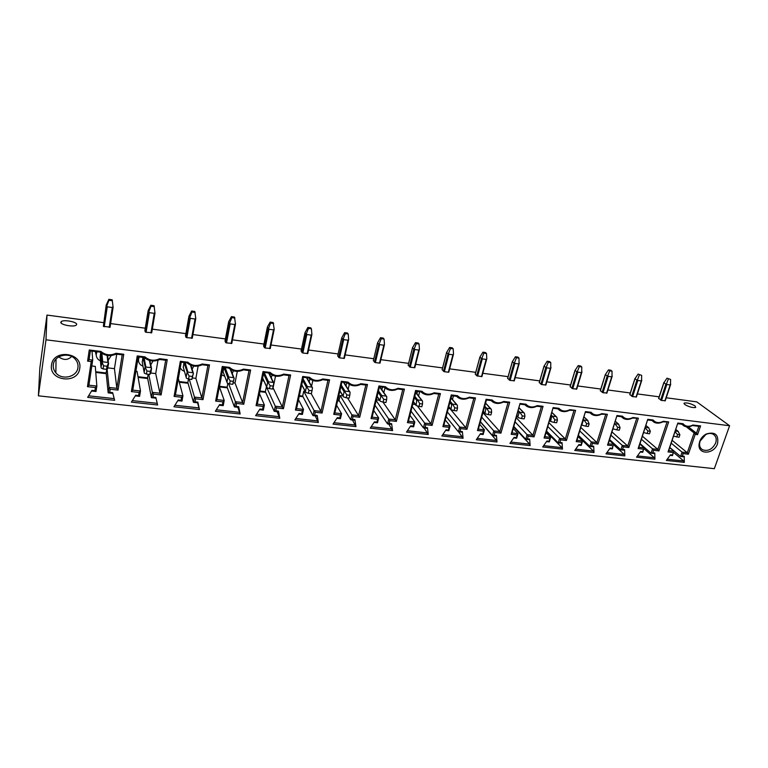 <?xml version="1.0" encoding="UTF-8"?>
<svg xmlns="http://www.w3.org/2000/svg" width="768" height="768" viewBox="0 0 768 768"><rect width="100%" height="100%" fill="white"/><g stroke="black" fill="none" stroke-linecap="round" stroke-linejoin="round"><path stroke-width="1.15" d="M38.4 395.837L45.984 339.802L729.6 425.741L714.336 468.682L38.4 395.837L39.84 368.093L46.973 315.072L103.536 322.627M729.6 425.741L696.758 401.856L666.221 397.776M659.146 396.826L637.382 393.926M630.307 392.976L607.882 389.981M600.806 389.04L577.699 385.949M570.624 385.008L546.806 381.83M539.731 380.88L515.184 377.606M508.118 376.656L482.803 373.277M475.738 372.336L449.645 368.851M442.579 367.91L415.661 364.31M408.614 363.37L380.842 359.664M373.795 358.723L345.149 354.893M338.102 353.952L308.534 350.006M301.498 349.066L270.989 344.995M263.952 344.054L232.454 339.84M225.418 338.909L192.902 334.56M185.866 333.619L152.285 329.136M145.248 328.195L110.563 323.568M53.328 364.704C54.144 355.411 68.938 351.686 75.187 359.136C77.414 361.632 78.336 364.464 77.933 367.613C77.05 376.982 62.006 380.592 55.853 372.854C53.808 370.426 52.973 367.718 53.328 364.704M76.685 324.394C76.982 321.888 64.042 319.45 61.354 321.504L60.826 322.301C60.394 324.797 73.507 327.283 76.147 325.21L76.685 324.394M71.616 356.477C67.968 360.25 63.686 360.394 58.762 356.899M79.728 368.419C78.115 384.47 48.691 381.197 51.514 365.098C53.126 348.749 82.867 352.445 79.728 368.419M640.675 451.459L642.71 451.68L643.546 449.165L638.141 448.56L647.76 419.338L653.126 420.01C655.709 422.976 659.117 423.398 663.35 421.277L668.659 421.93L658.934 450.902L653.597 450.298L652.762 452.803L654.778 453.034L654.912 459.187L636.538 457.19L640.675 451.459M610.166 448.061L612.24 448.291L613.056 445.747L607.536 445.123L616.973 415.517L622.474 416.198C625.152 419.213 628.637 419.645 632.947 417.494L638.381 418.176L628.819 447.514L623.357 446.899L622.541 449.434L624.605 449.664L624.816 455.904L606.01 453.859L610.166 448.061M578.918 444.576L581.05 444.816L581.846 442.234L576.192 441.6L585.446 411.6L591.082 412.301C593.856 415.354 597.427 415.795 601.805 413.626L607.373 414.326L597.984 444.048L592.397 443.424L591.59 445.987L593.702 446.227L594.01 452.554L574.752 450.451L578.918 444.576M546.912 441.014L549.091 441.254L549.878 438.643L544.08 437.99L553.142 407.587L558.912 408.307C561.792 411.408 565.459 411.859 569.904 409.67L575.606 410.381L566.41 440.496L560.688 439.853L559.891 442.464L562.061 442.704L562.454 449.107L542.726 446.966L546.912 441.014M514.128 437.366L516.355 437.616L517.123 434.957L511.181 434.294L520.032 403.478L525.955 404.208C528.941 407.357 532.694 407.827 537.216 405.61L543.062 406.33L534.067 436.867L528.192 436.205L527.424 438.845L529.642 439.094L530.131 445.594L509.923 443.386L514.128 437.366M480.518 433.622L482.803 433.872L483.552 431.184L477.466 430.502L486.086 399.254L492.163 400.013C495.264 403.21 499.114 403.69 503.702 401.443L509.702 402.192L500.918 433.142L494.899 432.461L494.15 435.139L496.426 435.389L497.021 441.984L476.304 439.718L480.518 433.622M446.064 429.782L448.416 430.042L449.136 427.315L442.896 426.614L451.286 394.934L457.507 395.712C460.733 398.957 464.678 399.446 469.344 397.181L475.498 397.939L466.944 429.322L460.771 428.63L460.042 431.338L462.374 431.597L463.075 438.278L441.84 435.965L446.064 429.782M410.736 425.846L413.146 426.115L413.846 423.35L407.443 422.63L415.574 390.499L421.968 391.296C425.309 394.598 429.36 395.098 434.112 392.803L440.419 393.59L432.106 425.405L425.779 424.694L425.069 427.44L427.459 427.709L428.266 434.486L406.493 432.115L410.736 425.846M374.486 421.814L376.963 422.083L377.645 419.28L371.069 418.541L378.941 385.949L385.498 386.765C388.973 390.125 393.12 390.634 397.958 388.31L404.429 389.117L396.374 421.392L389.885 420.662L389.194 423.446L391.642 423.725L392.573 430.598L370.234 428.16L374.486 421.814M337.296 417.667L339.83 417.946L340.483 415.104L333.744 414.346L341.328 381.283L348.058 382.118C351.667 385.526 355.93 386.054 360.854 383.702L367.488 384.528L359.712 417.264L353.05 416.515L352.387 419.347L354.902 419.626L355.958 426.605L333.034 424.109L337.296 417.667M299.117 413.414L301.718 413.702L302.352 410.822L295.421 410.045L302.698 376.483L309.619 377.338C313.373 380.813 317.75 381.35 322.752 378.97L329.578 379.824L322.08 413.04L315.245 412.272L314.611 415.142L317.194 415.43L318.374 422.515L294.835 419.942L299.117 413.414M259.901 409.046L262.579 409.344L263.184 406.416L256.07 405.619L263.03 371.558L270.134 372.442C274.032 375.965 278.534 376.522 283.632 374.112L290.63 374.986L283.45 408.701L276.432 407.904L275.818 410.822L278.467 411.11L279.792 418.31L255.619 415.67L259.901 409.046M219.629 404.563L222.374 404.87L222.95 401.894L215.645 401.078L222.259 366.49L229.555 367.402C233.616 370.982 238.234 371.558 243.427 369.12L250.627 370.013L243.773 404.237L236.563 403.43L235.978 406.378L238.704 406.685L240.163 413.99L215.338 411.283L219.629 404.563M178.243 399.955L181.066 400.262L181.613 397.248L174.096 396.403L180.346 361.286L187.853 362.218C192.067 365.866 196.819 366.461 202.109 363.994L209.51 364.906L203.002 399.658L195.6 398.822L195.043 401.827L197.846 402.134L199.459 409.555L173.942 406.771L178.243 399.955M135.696 395.213L138.595 395.539L139.114 392.477L131.386 391.603L137.242 355.93L144.96 356.89C149.347 360.605 154.243 361.219 159.629 358.714L167.242 359.654L161.107 394.944L153.494 394.09L152.966 397.133L155.846 397.459L157.622 404.995L131.386 402.134L135.696 395.213M109.709 392.314L112.656 392.65L114.643 400.31L87.658 397.363L91.968 390.346L94.915 390.672L95.395 387.562L87.456 386.669L91.229 361.565L87.6 361.133L89.261 349.978L100.867 351.418C105.427 355.19 110.448 355.814 115.93 353.29L123.763 354.259L118.022 390.106L110.189 389.222L109.709 392.314L108.182 392.861L112.848 393.379M717.542 443.645C714.221 454.435 697.862 455.184 699.062 444.394L699.667 441.533C700.896 438.23 703.085 435.725 706.205 434.006C715.085 431.424 718.858 434.64 717.542 443.645M670.483 454.781L672.47 455.002L673.315 452.515L668.045 451.92L677.818 423.072L683.069 423.725C685.488 426.595 688.762 427.037 692.87 425.059L700.598 425.904L697.555 434.669L695.203 434.381L688.358 454.205L683.155 453.619L682.301 456.096L684.24 456.307L684.317 462.394L666.365 460.435L670.483 454.781M670.09 455.318L672.499 455.587L672.47 455.002M672.499 455.587L673.315 452.515M668.045 451.92L668.717 450.653L673.987 451.248L669.715 447.686M668.717 450.653L677.818 423.072M677.846 423.715L681.917 424.224L683.069 423.725M681.917 424.224L683.875 425.904C686.467 427.238 689.328 427.114 692.467 425.53L693.034 424.963M692.467 425.53L698.87 426.317L700.598 425.904M698.87 426.317L696.48 433.21L697.555 434.669M688.243 426.806L696.48 433.21L694.128 432.922L695.203 434.381M686.15 426.71L694.128 432.922L687.293 452.746L688.358 454.205M672.192 440.381L687.293 452.746L682.08 452.16L683.155 453.619M671.242 443.213L682.08 452.16L680.592 456.49L682.301 456.096M669.792 447.475L680.592 456.49L683.731 456.835L684.24 456.307M673.622 436.186L679.037 437.27L679.891 434.784L677.587 434.515L676.742 437.002M675.062 431.914L677.587 434.515M675.85 429.6L678.106 431.395L675.35 431.059M678.106 431.395L679.891 434.784M673.574 452.448L683.779 460.992L684.317 462.394M683.779 460.992L667.277 459.187M640.282 452.006L642.787 452.285L642.71 451.68M642.787 452.285L643.546 449.165M638.141 448.56L638.851 447.283L644.246 447.888L639.898 444.096M638.851 447.283L647.76 419.338M647.827 419.99L651.994 420.509L653.126 420.01M651.994 420.509L653.942 422.179C656.621 423.59 659.578 423.485 662.813 421.853L663.35 421.277M662.813 421.853L668.659 421.93M666.931 422.362L657.859 449.424L658.934 450.902M642.47 436.272L657.859 449.424L652.522 448.819L653.597 450.298M641.472 439.306L652.522 448.819L651.062 453.206L652.762 452.803M640.051 443.616L651.062 453.206L654.298 453.562L654.778 453.034M645.984 425.606L648.672 427.834L645.379 427.44M648.672 427.834L650.342 431.251L647.981 430.973L647.155 433.488L649.507 433.766L650.342 431.251M645.187 428.006L647.981 430.973M643.69 432.566L647.155 433.488M643.978 448.685L654.384 457.776L654.912 459.187M654.384 457.776L637.459 455.923M609.763 448.618L612.365 448.906L612.24 448.291M612.365 448.906L613.056 445.747M607.536 445.123L608.275 443.827L613.795 444.451L609.37 440.4M608.275 443.827L616.973 415.517M617.098 416.189L621.36 416.717L622.474 416.198M621.35 416.717L623.28 418.349C626.045 419.846 629.107 419.76 632.438 418.09L632.947 417.494M632.438 418.09L638.381 418.176M636.662 418.608L627.744 446.026L628.819 447.514M612.048 432L627.744 446.026L622.282 445.411L623.357 446.899M611.011 435.254L622.282 445.411L620.842 449.846L622.541 449.434M609.619 439.613L620.842 449.846L624.154 450.211L624.605 449.664M615.408 421.469L618.538 424.195L614.938 423.754L617.683 427.344L616.867 429.898L619.277 430.186L620.093 427.632L617.683 427.344M618.538 424.195L620.093 427.632M613.315 428.938L616.867 429.898M613.69 444.778L624.298 454.483L624.816 455.904M624.298 454.483L606.931 452.582M578.515 445.142L581.222 445.44L581.05 444.816M581.222 445.44L582.624 440.928L581.846 442.234M576.192 441.6L576.97 440.294L582.624 440.928L578.112 436.589M576.97 440.294L585.446 411.6M585.61 412.282L589.987 412.829L591.082 412.301M589.987 412.829L591.859 414.422C594.73 416.006 597.888 415.939 601.334 414.23L601.805 413.626M601.334 414.23L607.373 414.326M605.654 414.768L596.899 442.541L597.984 444.048M580.906 427.526L596.899 442.541L591.312 441.907L592.397 443.424M579.83 431.03L591.312 441.907L589.901 446.41L591.59 445.987M578.467 435.446L589.901 446.41L593.29 446.784L593.702 446.227M584.102 417.178L587.693 420.461L584.006 420.019L586.666 423.629L585.859 426.221L588.326 426.509L589.133 423.926L586.666 423.629M587.693 420.461L589.133 423.926M583.085 420.49L583.862 420.48M581.779 424.704L582.384 425.261L581.99 424.454L583.19 420.586M582.384 425.261L585.859 426.221M578.179 436.387L593.491 451.104L594.01 452.554M593.491 451.104L575.674 449.155M546.509 441.581L549.322 441.898L549.091 441.254M549.322 441.898L550.694 437.328L549.878 438.643M544.08 437.99L544.906 436.675L550.694 437.328L546.096 432.653M544.906 436.675L553.142 407.587M553.363 408.288L557.846 408.845L558.912 408.307M557.846 408.845L559.661 410.39C562.646 412.07 565.91 412.032 569.472 410.285L569.904 409.67M569.472 410.285L575.606 410.381M573.898 410.832L565.315 438.979L566.41 440.496M549.024 422.832L565.315 438.979L559.594 438.326L560.688 439.853M547.901 426.624L559.594 438.326L558.211 442.886L559.891 442.464M546.566 431.088L558.211 442.886L561.677 443.27L562.061 442.704M552.038 412.723L556.109 416.64L552.326 416.189L554.89 419.827L554.102 422.448L556.637 422.746L557.414 420.134L554.89 419.827M556.109 416.64L556.838 417.216L557.414 420.134M550.982 416.266L552.163 416.65M550.637 421.402L551.501 416.765M550.714 421.498L554.102 422.448M546.346 431.818L561.946 447.658L562.454 449.107M561.946 447.658L543.658 445.651M513.725 437.942L516.643 438.269L516.355 437.616M516.643 438.269L517.978 433.632L517.123 434.957M511.181 434.294L512.045 432.96L517.978 433.632L513.302 428.573M512.045 432.96L520.032 403.478M520.31 404.189L524.899 404.755L525.955 404.208M524.899 404.755L526.656 406.253C529.747 408.038 533.136 408.038 536.822 406.234L537.216 405.61M536.822 406.234L541.354 406.8L543.062 406.33M541.354 406.8L532.963 435.322L534.067 436.867M516.374 417.888L532.963 435.322L527.098 434.659L528.192 436.205M515.194 422.006L527.098 434.659L525.744 439.277L527.424 438.845M513.898 426.518L525.744 439.277L529.296 439.67L529.642 439.094M519.197 408.067L523.757 412.733L519.878 412.262L522.336 415.93L521.568 418.589L524.16 418.896L524.928 416.246L522.336 415.93M523.757 412.733L524.477 413.309L524.928 416.246M518.102 411.878L519.686 412.733M516.874 416.17L518.275 417.638L517.901 416.813L519.043 412.848M518.275 417.638L521.568 418.589M513.754 426.998L529.642 444.115L530.131 445.594M529.642 444.115L510.854 442.061M480.115 434.208L483.149 434.544L482.803 433.872M483.149 434.544L484.454 429.84L483.552 431.184M477.466 430.502L478.368 429.158L484.454 429.84L479.702 424.339M478.368 429.158L486.432 399.994L486.086 399.254M486.432 399.994L491.136 400.57L492.163 400.013M491.136 400.57L492.806 402C496.022 403.91 499.536 403.939 503.347 402.086L503.702 401.443M503.347 402.086L508.003 402.662L509.702 402.192M508.003 402.662L499.814 431.578L500.918 433.142M482.938 412.637L499.814 431.578L493.795 430.896L494.899 432.461M481.69 417.139L493.795 430.896L492.48 435.581L494.15 435.139M480.432 421.709L492.48 435.581L496.118 435.984L496.426 435.389M485.539 403.19L490.598 408.72L486.634 408.24L488.986 411.936L488.237 414.634L490.886 414.95L491.635 412.262L488.986 411.936M490.598 408.72L491.318 409.306L491.635 412.262M484.406 407.309L486.413 408.71M484.973 413.606L485.779 408.835M485.03 413.683L488.237 414.634M480.374 421.891L496.531 440.486L497.021 441.984M496.531 440.486L477.235 438.374M445.661 430.378L448.81 430.723L448.416 430.042M448.81 430.723L450.086 425.962L449.136 427.315M442.896 426.614L443.846 425.261L450.086 425.962L445.258 419.923M443.846 425.261L451.68 395.683L451.286 394.934M451.68 395.683L456.509 396.278L457.507 395.712M456.509 396.278L458.083 397.632C461.424 399.667 465.072 399.734 469.037 397.834L469.344 397.181M469.037 397.834L473.808 398.429L475.498 397.939M473.808 398.429L465.83 427.738L466.944 429.322M448.301 408.451L450.019 408.653L465.83 427.738L459.667 427.046L460.771 428.63M447.36 411.984L459.667 427.046L458.381 431.789L460.042 431.338M446.141 416.602L458.381 431.789L462.115 432.202L462.374 431.597M452.458 399.485L453.408 395.894M451.123 397.93L451.363 396.883M451.056 398.054L456.624 404.611L452.554 404.122L454.79 407.846L454.061 410.573L456.787 410.899L457.517 408.173L454.79 407.846M456.624 404.611L457.334 405.197L457.517 408.173M449.866 402.538L451.69 404.717L452.304 404.592M450.931 409.594L451.69 404.717M450.96 409.632L454.061 410.573M458.592 431.808L463.075 438.278M462.595 436.771L442.771 434.602M410.323 426.451L413.606 426.816L413.146 426.115M413.606 426.816L414.835 421.987L413.846 423.35M407.443 422.63L408.442 421.258L414.835 421.987L409.949 415.306M408.442 421.258L416.045 391.267L415.574 390.499M416.045 391.267L420.998 391.882L421.968 391.296M420.998 391.882L422.448 393.13C425.923 395.318 429.725 395.434 433.843 393.475L434.112 392.803M433.843 393.475L438.739 394.08L440.419 393.59M438.739 394.08L430.982 423.811L432.106 425.405M417.312 405.888L430.982 423.811L424.666 423.091L425.779 424.694M412.186 406.483L424.666 423.091L423.418 427.901L425.069 427.44M411.005 411.149L423.418 427.901L427.248 428.323L427.459 427.709M418.56 396.01L419.654 391.718M412.762 404.218L415.325 404.525M416.986 394.003L417.322 391.421M415.699 392.611L421.786 400.397L417.61 399.898L419.731 403.651L419.021 406.416L421.814 406.752L422.525 403.987L419.731 403.651M421.786 400.397L422.486 400.992L422.525 403.987M414.451 397.526L416.746 400.502L417.331 400.368M416.016 405.466L416.746 400.502M416.026 405.485L419.021 406.416M424.099 427.978L428.266 434.486M427.805 432.96L407.424 430.733M374.083 422.419L377.482 422.794L376.963 422.083M377.482 422.794L378.682 417.898L377.645 419.28M371.069 418.541L372.115 417.158L378.682 417.898L373.738 410.448M372.115 417.158L379.469 386.736L378.941 385.949M379.469 386.736L384.557 387.36L385.498 386.765M384.557 387.36L385.862 388.502C389.491 390.854 393.446 391.018 397.738 389.002L397.958 388.31M397.738 389.002L402.758 389.616L404.429 389.117M402.758 389.616L395.251 419.77L396.374 421.392M382.982 402.125L395.251 419.77L388.762 419.04L389.885 420.662M376.128 400.531L388.762 419.04L387.552 423.917L389.194 423.446M374.995 405.254L387.552 423.917L391.478 424.349L391.642 423.725M383.808 392.602L384.979 387.782M376.291 399.869L379.574 400.262M381.974 390.01L382.387 387.091M379.45 386.784L386.064 396.077L381.782 395.558L381.456 396.038L383.77 399.35L383.078 402.154L385.949 402.499L386.63 399.696L383.77 399.35M386.064 396.077L386.755 396.682L386.63 399.696M378.134 392.237L380.899 396.173L381.456 396.038M383.078 402.154L380.198 401.222L379.882 400.368L380.899 396.173M388.733 424.051L392.573 430.598M392.122 429.053L371.174 426.758M336.883 418.282L340.426 418.675L339.83 417.946M340.426 418.675L341.578 413.712L340.483 415.104M333.744 414.346L334.838 412.954L341.578 413.712L336.605 405.283M334.838 412.954L341.923 382.08L341.328 381.283M341.923 382.08L347.146 382.723L348.058 382.118M347.146 382.723L348.298 383.722C352.07 386.266 356.198 386.496 360.682 384.403L360.854 383.702M360.682 384.403L365.837 385.046L367.488 384.528M365.837 385.046L358.579 415.632L359.712 417.264M347.539 397.939L358.579 415.632L351.926 414.883L353.05 416.515M354.902 419.626L354.787 420.278L350.755 419.827L339.024 400.339L340.118 395.558L351.926 414.883L350.755 419.827L352.387 419.347M339.024 400.339L337.766 400.186M348.163 389.299L349.306 384.384M340.118 395.558L342.893 395.885M346.042 385.968L346.579 382.656M343.44 382.272L349.411 391.651L345.014 391.114L344.659 391.594L346.867 394.934L346.205 397.776L349.142 398.131L349.805 395.28L346.867 394.934M349.411 391.651L350.093 392.256L349.805 395.28M340.896 386.573L344.122 391.738L344.659 391.594M346.205 397.776L343.44 396.854L343.133 395.99L344.122 391.738M352.464 420.019L355.958 426.605M355.507 425.05L333.974 422.688M337.632 400.79L339.427 401.002M298.704 414.038L302.39 414.451L301.718 413.702M302.39 414.451L303.494 409.411L302.352 410.822M295.421 410.045L296.573 408.624L303.494 409.411L298.512 399.725M296.573 408.624L303.379 377.299L302.698 376.483M303.379 377.299L308.736 377.971L309.619 377.338M308.736 377.971L309.686 378.797C313.632 381.552 317.942 381.85 322.637 379.69L322.752 378.97M322.637 379.69L327.936 380.342L329.578 379.824M327.936 380.342L320.947 411.379L322.08 413.04M311.184 393.619L320.947 411.379L314.112 410.611L315.245 412.272M317.194 415.43L317.126 416.093L312.989 415.632L302.659 396.067L303.725 391.219L314.112 410.611L312.989 415.632L314.611 415.142M302.659 396.067L299.386 395.683M311.578 386.208L312.835 380.496M303.725 391.219L305.251 391.402M301.574 385.594L302.16 385.67M309.149 381.869L309.898 378.96M306.538 377.693L311.789 387.101L307.286 386.554L306.893 387.034L308.995 390.403L308.362 393.293L311.376 393.648L312.01 390.758L308.995 390.403M311.789 387.101L312.47 387.706L312.01 390.758M302.698 380.448L306.374 387.178L306.893 387.034M308.362 393.293L305.722 392.371L305.434 391.498L306.374 387.178M315.254 415.882L318.374 422.515M317.942 420.931L295.786 418.502M299.251 396.288L303.014 396.73M259.498 409.68L263.328 410.112L262.579 409.344M263.328 410.112L264.384 404.995L263.184 406.416M256.07 405.619L257.28 404.189L264.384 404.995L259.44 393.638M257.28 404.189L263.779 372.394L263.03 371.558M263.779 372.394L269.29 373.075L270.134 372.442M269.29 373.075L270.01 373.718C274.118 376.704 278.64 377.088 283.574 374.851L283.632 374.112M283.574 374.851L289.008 375.523L290.63 374.986M289.008 375.523L282.307 407.021L283.45 408.701M272.909 387.552L282.307 407.021L275.29 406.224L276.432 407.904M278.467 411.11L278.467 411.792L274.214 411.322L265.373 391.68L266.39 386.774L275.29 406.224L274.214 411.322L275.818 410.822M265.373 391.68L259.968 391.046M273.13 387.571L275.52 376.138M262.118 380.506L263.971 381.053M271.238 377.712L272.179 375.091M268.675 372.998L273.178 382.426L268.55 381.869L268.118 382.358L270.106 385.747L269.501 388.675L272.592 389.04L273.206 386.112L270.106 385.747M273.178 382.426L273.84 383.05L273.206 386.112M263.52 373.68L267.629 382.502L268.118 382.358M269.501 388.675L266.995 387.773L266.726 386.89L267.629 382.502M277.056 411.638L279.792 418.31M279.37 416.707L256.57 414.211M259.843 391.67L265.68 392.352M219.216 405.206L223.2 405.648L222.374 404.87M223.2 405.648L224.208 400.454L222.95 401.894M215.645 401.078L216.912 399.629L224.208 400.454L219.379 386.746M216.912 399.629L223.094 367.354L222.259 366.49M223.094 367.354L228.758 368.054L229.555 367.402M228.758 368.054L229.2 368.458C233.491 371.722 238.243 372.192 243.427 369.869L243.427 369.12M243.427 369.869L249.014 370.56L250.627 370.013M249.014 370.56L242.621 402.538L243.773 404.237M233.318 382.829L235.008 383.03L242.621 402.538L235.411 401.722L236.563 403.43M228.595 383.558L235.411 401.722L234.394 406.896L235.978 406.378M219.466 386.294L227.117 387.187L234.394 406.896L238.762 407.376L238.704 406.685M235.008 383.03L237.302 371.338M227.117 387.187L227.875 383.29M221.674 374.765L224.755 376.282M232.243 373.498L233.462 370.771M223.91 367.45L223.085 371.75L226.963 382.186M230.227 369.235L233.52 377.635L228.768 377.059L228.298 377.549L230.16 380.966L229.584 383.942L232.762 384.317L233.347 381.35L230.16 380.966M233.52 377.635L234.173 378.259L233.347 381.35M223.949 367.459L227.827 377.702L228.298 377.549M229.584 383.942L227.232 383.04L226.973 382.147L227.827 377.702M234.173 378.259L232.762 384.317M237.84 407.28L240.163 413.99M239.76 412.368L216.288 409.795M219.446 386.938L227.366 387.859M177.83 400.608L181.978 401.069L181.066 400.262M181.978 401.069L182.928 395.798L181.613 397.248M174.096 396.403L175.43 394.944L182.928 395.798L178.349 378.547M175.43 394.944L181.267 362.17L180.346 361.286M181.267 362.17L187.094 362.89L187.853 362.218M187.094 362.89L187.219 363.005C191.702 366.586 196.694 367.171 202.176 364.762L202.109 363.994M202.176 364.762L207.917 365.472L209.51 364.906M207.917 365.472L201.85 397.93L203.002 399.658M192.653 377.981L195.878 378.365L201.85 397.93L194.448 397.094L195.6 398.822M189.245 379.152L194.448 397.094L193.478 402.346L195.043 401.827M179.146 381.552L187.853 382.579L193.478 402.346L197.962 402.845L197.846 402.134M195.878 378.365L198.134 366.067M187.853 382.579L188.496 379.046M180.24 367.968L182.179 370.243L184.445 371.338M192.115 369.206L193.757 366.077M183.955 362.506L183.341 367.44M190.483 365.107L192.787 372.71L187.901 372.115L187.382 372.605L189.12 376.051L188.573 379.075L191.846 379.459L192.394 376.445L189.12 376.051M192.787 372.71L193.421 373.334L192.394 376.445M183.984 362.506L187.382 372.605M188.573 379.075L186.374 378.182L186.134 377.28L186.95 372.768M193.421 373.334L191.846 379.459M197.568 402.797L199.459 409.555M199.066 407.914L174.893 405.264M179.328 382.234L188.045 383.251M135.283 395.875L139.594 396.355L138.595 395.539M139.594 396.355L140.496 390.998L139.114 392.477M131.386 391.603L132.778 390.134L140.496 390.998L137.069 371.357L135.888 371.222M132.778 390.134L138.259 356.842L137.242 355.93M138.259 356.842L144.25 357.581L144.96 356.89M144.25 357.581C148.915 361.325 154.09 361.968 159.763 359.501L159.629 358.714M159.763 359.501L165.667 360.23L167.242 359.654M165.667 360.23L159.946 393.197L161.107 394.944M150.864 372.998L155.702 373.584L159.946 393.197L152.333 392.342L153.494 394.09M148.733 374.352L152.333 392.342L151.421 397.67L152.966 397.133M138.01 376.723L147.542 377.837L151.421 397.67L156.019 398.179M155.702 373.584L157.987 360.24M147.542 377.837L148.147 374.275M137.779 359.77L138.566 361.181M139.325 356.966L138.557 359.107C138.25 361.517 139.066 363.533 141.014 365.136L143.011 366.221M150.778 364.829L153.034 360.998M142.915 357.418L142.262 362.314M149.414 360.442L150.922 367.642L145.891 367.037L145.334 367.526L146.938 371.002L146.419 374.074L149.789 374.477L150.307 371.405L146.938 371.002M150.922 367.642L151.546 368.275L150.307 371.405M142.934 357.418L145.334 367.526M146.419 374.074L144.384 373.2L144.163 372.278L144.931 367.699M151.546 368.275L150.845 373.075L149.789 374.477M157.229 403.334L132.336 400.608M138.125 377.395L147.677 378.518M91.555 391.018L96.01 391.507L94.915 390.672M95.722 371.75L106.147 372.979L108.182 392.861L109.027 387.446L107.098 369.062M114.202 398.621L88.608 395.818M106.214 373.661L95.779 372.432M96.01 391.507L96.845 386.074L95.395 387.562M87.456 386.669L88.915 385.181L96.845 386.074L95.299 366.384L91.814 365.962M88.915 385.181L92.698 360.096L91.229 361.565M87.6 361.133L89.078 359.654L92.698 360.096L92.035 351.11M89.078 359.654L90.384 350.899L89.261 349.978M90.384 350.899L100.205 352.118L100.867 351.418M100.205 352.118C105.053 355.92 110.362 356.582 116.131 354.096L115.93 353.29M116.131 354.096L122.208 354.845L123.763 354.259M122.208 354.845L116.861 388.339L118.022 390.106M110.189 389.222L109.027 387.446L116.861 388.339L114.451 368.659L107.904 367.882M116.746 354.173L114.451 368.659M106.733 369.245L106.147 372.979M96.259 355.392L95.309 351.514M111.226 355.517L108.144 360.307M100.445 360.912L98.707 359.856C96.826 358.234 96.019 356.246 96.298 353.904L97.056 351.734M100.09 357.014L100.694 352.531M103.085 368.928L101.213 368.064L101.011 367.142L102.096 362.304L103.565 365.818L103.085 368.928L106.541 369.341L107.021 366.23L103.565 365.818M107.107 355.382L107.875 362.438L108.614 363.322L107.587 368.822L106.541 369.341M108.48 363.082L107.021 366.23M102.096 362.304L102.71 361.814L107.875 362.438M715.68 442.944C712.445 449.328 708.048 451.584 702.518 449.741C700.426 448.445 699.446 446.4 699.562 443.597L700.09 441.101L705.792 434.544C708.518 433.2 710.995 433.094 713.194 434.227C716.045 436.09 716.87 438.998 715.68 442.944M684.845 404.573L684.202 403.066C687.187 402.576 690.806 403.526 695.059 405.926L695.731 407.453C692.717 407.933 689.088 406.973 684.845 404.573M45.984 339.802L46.973 315.072M658.733 398.429L661.526 400.454L665.126 400.723M629.885 394.608L632.602 396.624L636.307 396.912M600.384 390.691L603.024 392.717L606.835 393.005M570.192 386.678L572.765 388.714L576.682 389.021M539.309 382.579L541.795 384.614L545.827 384.931M507.686 378.384L510.086 380.419L514.234 380.755M475.315 374.093L476.726 375.792L481.901 376.618L486.787 358.627L486.49 353.501L485.491 352.531L482.899 352.166L483.898 353.136L486.49 353.501M442.157 369.696L444.355 371.731L448.762 372.23L453.514 354L453.187 348.806L452.256 347.827L449.606 347.453L450.528 348.432L453.187 348.806M408.182 365.194L410.285 367.219L414.806 367.728L419.414 349.258L419.059 343.997L418.195 343.018L415.478 342.634L416.333 343.613L419.059 343.997M377.587 342.787L373.334 360.72L375.36 362.602L380.016 363.12L384.461 344.39L384.077 339.062L383.29 338.093L380.506 337.699L381.283 338.669L384.077 339.062M337.651 355.978L341.76 337.814L337.651 355.978L339.552 357.869L344.342 358.397L348.634 339.408L348.211 334.003L347.501 333.034L344.64 332.63L345.341 333.6L348.211 334.003M301.085 351.005L302.842 353.011L307.766 353.558L311.875 334.301L311.414 328.819L310.79 327.85L307.862 327.427L308.477 328.406L311.414 328.819M263.549 346.032L265.171 348.029L270.278 348.451M225.034 340.925L225.638 342.557L226.512 342.922L231.782 343.334M185.491 335.693L185.962 337.306L186.835 337.67L192.259 338.093M144.902 330.317L145.219 331.92L146.093 332.285L151.69 332.688M104.227 326.746L107.27 306.826L106.81 305.77L106.397 306.461L106.224 304.992L103.363 326.381L110.016 327.11M670.445 384.806L670.598 379.459L667.008 378.173L670.598 379.459M670.733 384.221L670.195 384.96L666.816 384.49L666.557 383.635L668.342 379.142M666.557 383.635L665.914 384.163L663.926 382.704L667.008 378.173M641.53 380.784L641.664 375.379L638.074 374.083L641.664 375.379M636.365 397.066L641.808 380.227L641.27 380.947L637.805 380.467L637.546 379.603L639.35 375.053M637.546 379.603L636.912 380.141L634.992 378.672L638.074 374.083M611.962 376.675L612.058 371.203L610.819 370.234L608.458 369.898L609.696 370.867L612.058 371.203M606.883 393.158L612.23 376.09L611.674 376.838L608.141 376.349L607.862 375.475L609.696 370.867M607.862 375.475L607.238 376.013L605.405 374.544L608.458 369.898M581.702 372.47L581.76 366.931L580.579 365.962L578.17 365.626L579.341 366.595L581.76 366.931M581.971 371.866L581.395 372.634L577.776 372.134L577.488 371.251L579.341 366.595M577.488 371.251L576.874 371.798L575.126 370.33L578.17 365.626M550.742 368.17L550.752 362.563L549.629 361.594L547.162 361.238L548.275 362.208L550.752 362.563M550.982 367.565L550.406 368.333L546.701 367.814L546.403 366.922L548.275 362.208M546.403 366.922L545.798 367.488L544.138 366.01L547.162 361.238M519.043 363.773L519.005 358.09L517.939 357.11L515.414 356.755L516.47 357.725L519.005 358.09M519.264 363.149L518.678 363.926L514.886 363.398L514.57 362.496L516.47 357.725M514.57 362.496L513.984 363.062L512.41 361.594L515.414 356.755M486.787 358.627L486.182 359.414L482.294 358.877L481.978 357.965L483.898 353.136M481.978 357.965L481.402 358.541L479.923 357.062L482.899 352.166M453.514 354L452.899 354.797L448.915 354.25L448.589 353.318L450.528 348.432M448.589 353.318L448.022 353.904L446.64 352.426L449.606 347.453M419.414 349.258L418.79 350.064L414.71 349.498L414.365 348.557L416.333 343.613M414.365 348.557L413.818 349.152L412.541 347.674L415.478 342.634M384.461 344.39L383.837 345.216L379.651 344.63L379.286 343.67L381.283 338.669M379.286 343.67L378.758 344.285L377.597 342.806L380.506 337.699M348.634 339.408L347.99 340.234L343.699 339.638L343.325 338.669L345.341 333.6M343.325 338.669L342.806 339.293L341.76 337.814L344.64 332.63M311.875 334.301L311.222 335.136L306.816 334.522L306.432 333.542L308.477 328.406M306.432 333.542L305.933 334.176L305.011 332.698L307.862 327.427M270.288 348.47L274.176 329.05L273.139 322.522L270.125 322.099L270.662 323.069L273.677 323.501M274.176 329.05L273.504 329.894L268.982 329.27L268.589 328.272L270.662 323.069M268.589 328.272L268.099 328.915L267.437 326.928L270.125 322.099M231.792 343.373L235.488 324.125L234.49 317.069L231.398 316.627L231.84 317.597L234.931 318.038M235.478 323.664L234.797 324.528L230.16 323.885L229.738 322.867L231.84 317.597M229.738 322.867L229.277 323.53L228.739 321.59L231.398 316.627M192.278 338.141L195.773 318.653L194.813 311.462L191.645 311.011L191.981 311.981L195.158 312.432M195.744 318.144L195.053 319.008L190.291 318.346L189.859 317.318L191.981 311.981M189.859 317.318L189.408 317.99L189.014 316.109L191.645 311.011M151.709 332.774L154.992 313.21L154.07 305.702L150.816 305.242L151.046 306.211L154.31 306.672M154.944 312.461L154.234 313.344L149.338 312.662L148.896 311.626L151.046 306.211M148.896 311.626L148.464 312.307L148.214 310.474L150.816 305.242M110.035 327.264L113.098 307.392L112.214 299.789L108.864 299.318L108.989 300.278L112.349 300.758M113.021 306.634L112.301 307.526L107.27 306.826M106.81 305.77L108.989 300.278M106.224 304.992L108.864 299.318M583.402 419.462L584.006 420.019M551.299 415.19L552.326 416.189M549.821 420.173L550.33 420.682M518.419 410.765L519.878 412.262M516.96 415.834L517.901 416.813M484.723 406.147L486.634 408.24M483.293 411.322L484.666 412.858M450.192 401.309L452.554 404.122M448.79 406.598L450.614 408.797M414.778 396.23L417.61 399.898M413.414 401.645L415.69 404.64M378.47 390.854L381.782 395.558M377.136 396.394L379.882 400.368M341.232 385.094L345.014 391.114M339.926 390.787L343.133 395.99M303.043 378.835L307.286 386.554M301.766 384.71L305.434 391.498M264.144 372.442L268.55 381.869M262.637 377.981L266.726 386.89M225.158 367.613L228.768 377.059M223.085 371.75L226.973 382.147M185.136 362.65L187.901 372.115M183.178 366.864L186.134 377.28M144.029 357.552L145.891 367.037M142.176 361.843L144.163 372.278M100.061 356.688L101.011 367.142M100.8 352.618L101.731 362.486M101.894 353.395L102.71 361.814M664.896 400.896L670.195 384.96M661.526 400.454L666.816 384.49M660.634 400.128L665.914 384.163M658.666 398.621L663.926 382.704M636.058 397.085L641.27 380.947M632.602 396.624L637.805 380.467M631.718 396.298L636.912 380.141M629.827 394.79L634.992 378.672M606.557 393.187L611.674 376.838M603.024 392.717L608.141 376.349M602.131 392.381L607.238 376.013M600.326 390.874L605.405 374.544M576.374 389.194L581.395 372.634M572.765 388.714L577.776 372.134M571.872 388.378L576.874 371.798M570.144 386.861L575.126 370.33M545.491 385.104L550.406 368.333M541.795 384.614L546.701 367.814M540.902 384.278L545.798 367.488M539.251 382.762L544.138 366.01M513.869 380.928L518.678 363.926M510.086 380.419L514.886 363.398M509.194 380.083L513.984 363.062M507.638 378.557L512.41 361.594M481.488 376.646L486.182 359.414M477.61 376.128L482.294 358.877M476.726 375.792L481.402 358.541M475.267 374.256L479.923 357.062M448.33 372.259L452.899 354.797M444.355 371.731L448.915 354.25M443.472 371.386L448.022 353.904M442.109 369.85L446.64 352.426M414.355 367.766L418.79 350.064M410.285 367.219L414.71 349.498M409.392 366.874L413.818 349.152M408.144 365.338L412.541 347.674M379.526 363.158L383.837 345.216M375.36 362.602L379.651 344.63M374.477 362.256L378.758 344.285M373.334 360.72L377.597 342.806M343.834 358.435L347.99 340.234M339.552 357.869L343.699 339.638M338.669 357.514L342.806 339.293M307.219 353.597L311.222 335.136M302.842 353.011L306.816 334.522M301.958 352.656L305.933 334.176M301.056 351.12L305.011 332.698M269.674 348.624L273.504 329.894M265.171 348.029L268.982 329.27M264.288 347.674L268.099 328.915M263.53 346.138L267.312 327.437M231.139 343.526L234.797 324.528M226.512 342.922L230.16 323.885M225.638 342.557L229.277 323.53M225.014 341.021L228.624 322.051M191.578 338.294L195.053 319.008M186.835 337.67L190.291 318.346M185.962 337.306L189.408 317.99M185.482 335.77L188.909 316.512M150.96 332.928L154.234 313.344M146.093 332.285L149.338 312.662M145.219 331.92L148.464 312.307M144.893 330.374L148.128 310.829M109.229 327.408L112.301 307.526M103.363 326.381L106.397 306.461M61.142 323.021L61.354 321.504M55.853 372.854L56.045 359.069M675.869 429.533L678.298 431.462M681.686 424.195L682.31 424.675M646.003 425.53L648.874 427.91M615.437 421.392L618.758 424.272M584.131 417.091L587.933 420.557M549.715 420.518L550.618 421.411M552.077 412.618L556.368 416.755M519.235 407.942L524.035 412.858M483.206 411.638L484.963 413.597M485.578 403.046L490.915 408.874M448.714 406.896L450.845 409.469M451.094 397.891L456.97 404.794M413.338 401.914L415.862 405.226M415.747 392.419L422.16 400.618M377.069 396.643L379.978 400.848M379.651 386.755L386.467 396.336M339.878 390.998L343.162 396.326M343.699 382.301L349.834 391.93M301.738 384.874L305.424 391.728M306.826 377.731L312.25 387.408M262.618 378.086L266.707 387.014M269.002 373.046L273.658 382.771M230.688 369.533L234.019 378.019M190.934 365.299L193.306 373.142M149.885 360.566L151.459 368.131M108.442 362.986L107.616 355.459M699.562 443.597L699.062 444.394M705.792 434.544L706.205 434.006M684.202 403.066L684 403.661M701.174 448.675L702.518 449.741M665.184 400.886L670.704 384.288M658.608 398.458L663.888 382.483M629.779 394.627L634.954 378.49M600.278 390.71L605.357 374.4M576.72 389.174L581.962 371.914M570.106 386.707L575.078 370.205M545.846 385.085L550.973 367.632M539.232 382.608L544.099 365.914M514.253 380.899L519.245 363.254M507.619 378.413L512.371 361.507M481.901 376.618L486.768 358.781M475.258 374.112L479.894 357.005M448.762 372.23L453.485 354.182M442.109 369.715L446.621 352.387M414.806 367.728L419.395 349.488M408.154 365.213L412.522 347.645M380.016 363.12L384.442 344.659M344.342 358.397L348.614 339.725M307.766 353.558L311.866 334.656M270.25 348.586L274.176 329.453M231.754 343.488L235.488 324.125M192.23 338.246L195.773 318.653M151.661 332.87L154.982 313.027M109.978 327.35L113.088 307.248"/></g></svg>
